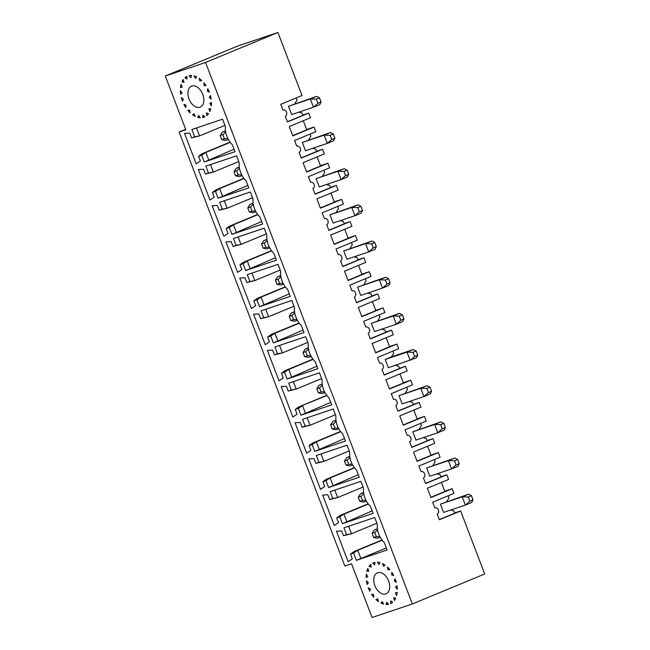 <?xml version="1.0" encoding="UTF-8"?>
<svg xmlns="http://www.w3.org/2000/svg" width="650" height="650" viewBox="0 0 650 650"><rect width="100%" height="100%" fill="white"/><g stroke="black" fill="none" stroke-linecap="round" stroke-linejoin="round"><path stroke-width="0.97" d="M406.729 387.262L407.542 389.391L405.34 393.023M430.007 387.181L426.863 388.481L420.81 388.31L398.994 395.647L427.107 385.702L430.007 387.181L431.584 391.316L430.259 393.965L423.962 396.573L428.439 392.616L431.584 391.316M398.994 395.647L402.155 403.91L423.962 396.573L420.81 388.31L427.107 385.702M409.321 401.497L412.49 402.35L413.368 404.649L397.889 411.06M386.157 337.74L389.618 346.816L375.578 352.633M389.512 346.548L396.906 344.061L398.686 348.709L377.439 357.508L379.608 363.188A3.323 2.551 71.4 0 1 379.738 363.147L379.608 363.188M399.474 368.266L405.389 366.275L384.15 375.074L381.981 369.395A3.323 2.551 71.4 0 0 383.183 365.398A3.323 2.551 71.4 0 0 379.738 363.147M298.35 408.354L295.246 409.394L297.074 414.172L292.866 417.04L281.231 386.555L286.414 386.271L288.243 391.04L291.338 390L288.73 383.159L319.434 372.832L322.116 379.86A15.624 9.977 -112.5 0 0 328.981 397.841L331.671 404.869L300.958 415.196L298.35 408.354L302.526 405.616L305.459 413.303L300.958 415.196M389.391 388.798L403.431 382.988L399.961 373.912M391.479 356.866L413.294 349.537L416.195 351.016L417.771 355.144L416.447 357.801L388.342 367.746L385.19 359.474L391.479 356.866M416.195 351.016L413.051 352.316L406.998 352.137L385.19 359.474M413.051 352.316L414.627 356.452L410.158 360.409L406.998 352.137L413.294 349.537M316.834 388.716L318.419 392.852L321.1 391.942L319.524 387.814L316.834 388.716L319.028 385.312L322.164 384.012M395.509 365.332L398.678 366.178L399.563 368.485L384.077 374.896M321.62 378.56L296.213 389.082L288.243 391.04M414.627 356.452L417.771 355.144M319.028 385.312L322.189 384.248M321.1 391.942L324.569 391.852M322.359 385.304L319.524 387.814M324.984 392.632L322.189 393.575L318.419 392.852M391.527 356.85L393.729 353.218L392.925 351.098M405.389 366.275L407.168 370.931L385.921 379.722L389.48 389.025L410.719 380.226L412.498 384.881L391.251 393.673L393.421 399.36A3.323 2.551 71.4 0 1 393.551 399.311L393.421 399.352M185.64 129.301L179.099 132.007L344.833 566.02L351.544 563.761L372.068 617.5L412.327 603.964L484.705 573.983L460.639 510.949L454.724 512.939M179.099 132.007L185.811 129.748L165.295 76.017L205.554 62.473L412.327 603.964M283.262 377.999L279.053 380.876L267.418 350.391L272.61 350.098L274.43 354.876L277.526 353.836L274.918 346.994L305.622 336.668L308.303 343.696A15.624 9.977 -112.5 0 0 315.177 361.676L317.858 368.704L287.146 379.031L284.537 372.19L281.442 373.23L283.262 377.999M363.553 488.361A15.624 9.977 -112.5 0 0 370.419 506.35L373.1 513.37L342.396 523.697L339.779 516.856L336.684 517.904L338.504 522.673L334.303 525.541L322.66 495.064L327.852 494.772L329.672 499.549L332.776 498.501L330.159 491.668L360.872 481.341L363.553 488.361M324.691 486.509L320.491 489.377L308.848 458.892L314.039 458.608L315.859 463.377L318.963 462.337L316.347 455.496L347.059 445.169L349.741 452.197A15.624 9.977 -112.5 0 0 356.606 470.177L359.287 477.206L328.583 487.532L325.967 480.691L322.871 481.731L324.691 486.509M348.603 526.273L351.455 533.756L343.484 535.714L341.664 530.944L336.473 531.229L348.116 561.714L352.316 558.846L350.496 554.068L354.079 551.525L357.768 550.29L360.904 558.504L386.319 547.983M343.484 535.714L346.58 534.674L343.972 527.832L374.676 517.506L377.366 524.534A15.624 9.977 -112.5 0 0 384.231 542.514L387.091 550.006L356.379 560.332L353.592 553.028L350.496 554.068M369.094 566.264A22.133 14.137 67.5 0 1 370.825 564.395L371.158 567.166L369.094 566.264L370.955 565.492M366.836 571.244A22.133 14.137 67.5 0 1 367.811 568.474L368.786 571.228L366.836 571.244L368.542 570.529M366.178 577.533A22.133 14.137 67.5 0 1 366.308 574.169L367.819 576.607L366.178 577.533M367.217 584.447A22.133 14.137 67.5 0 1 366.478 580.848L368.363 582.725L367.217 584.447M369.826 591.248A22.133 14.137 67.5 0 1 368.298 587.811L370.354 588.9L369.826 591.248M373.726 597.196A22.133 14.137 67.5 0 1 371.581 594.279L373.579 594.474L373.726 597.196M377.683 598.845L378.495 601.632A22.133 14.137 67.5 0 1 375.96 599.568L377.683 598.845L375.96 599.568M383.614 604.094A22.133 14.137 67.5 0 1 380.965 603.094L382.233 601.534L383.614 604.094M388.529 604.305A22.133 14.137 67.5 0 1 386.059 604.484L386.726 602.258L388.529 604.305M392.714 602.249A22.133 14.137 67.5 0 1 390.683 603.582L390.683 600.925L392.714 602.249M394.331 600.494L393.664 597.691L395.704 598.138A22.133 14.137 67.5 0 1 394.331 600.494M395.363 592.906L396.622 595.538A22.133 14.137 67.5 0 0 397.183 592.434L395.363 592.906M395.574 587.08L397.296 589.266A22.133 14.137 67.5 0 0 396.988 585.739L395.574 587.08L397.085 586.454M394.29 580.848L396.289 582.351A22.133 14.137 67.5 0 0 395.143 578.784L394.29 580.848L395.671 580.279M391.649 574.892L393.705 575.543A22.133 14.137 67.5 0 0 391.836 572.325L391.649 574.892L393.047 574.308M389.821 569.579L387.928 569.847L387.449 567.06A22.133 14.137 67.5 0 1 389.821 569.579M383.541 566.272L385.06 565.11A22.133 14.137 67.5 0 0 382.436 563.558L383.541 566.272M379.941 562.616L378.958 564.541L377.349 562.201A22.133 14.137 67.5 0 1 379.941 562.616M374.676 564.85L375.017 562.372A22.133 14.137 67.5 0 0 373.271 562.892A22.133 14.137 67.5 0 0 372.734 563.136L374.676 564.85M374.863 585.658A11.343 7.247 -112.5 0 0 386.084 593.824A11.343 7.247 -112.5 0 0 388.432 580.572A11.343 7.247 -112.5 0 0 377.398 572.861A11.343 7.247 -112.5 0 0 374.863 585.658M310.887 450.336L306.678 453.212L295.035 422.727L300.227 422.435L302.055 427.212L305.151 426.164L302.543 419.331L333.247 409.004L335.928 416.024A15.624 9.977 -112.5 0 0 342.794 434.013L345.483 441.033L314.771 451.36L312.162 444.527L309.059 445.567L310.887 450.336M269.449 341.835L265.249 344.703L253.606 314.218L258.798 313.934L260.618 318.703L263.713 317.663L261.105 310.822L291.809 300.495L294.499 307.523A15.624 9.977 -112.5 0 0 301.364 325.504L304.046 332.532L273.341 342.859L270.725 336.017L267.629 337.066L269.449 341.835M255.637 305.671L251.436 308.539L239.793 278.054L244.985 277.769L246.805 282.539L249.909 281.499L247.293 274.658L278.005 264.331L280.686 271.359A15.624 9.977 -112.5 0 0 287.552 289.339L290.233 296.368L259.529 306.694L256.912 299.853L253.817 300.893L255.637 305.671M241.824 269.498L237.624 272.374L225.981 241.889L231.172 241.597L232.993 246.374L236.096 245.326L233.48 238.493L264.192 228.166L266.874 235.186A15.624 9.977 -112.5 0 0 273.739 253.175L276.421 260.195L245.716 270.522L243.1 263.689L240.004 264.729L241.824 269.498M228.02 233.334L223.811 236.202L212.168 205.717L217.36 205.433L219.188 210.202L222.284 209.162L219.676 202.321L250.38 191.994L253.061 199.022A15.624 9.977 -112.5 0 0 259.927 217.002L262.616 224.031L231.904 234.357L229.296 227.516L226.192 228.556L228.02 233.334M214.207 197.161L209.999 200.037L198.364 169.553L203.548 169.26L205.376 174.037L208.471 172.989L205.863 166.156L236.568 155.829L239.249 162.849A15.624 9.977 -112.5 0 0 246.114 180.838L248.804 187.858L218.091 198.185L215.483 191.352L212.379 192.392L214.207 197.161M222.576 119.194L225.436 126.685A15.624 9.977 -112.5 0 0 232.31 144.666L234.991 151.694L204.279 162.021L201.671 155.179L198.575 156.227L200.395 160.997L196.186 163.865L184.551 133.38L189.743 133.096L191.563 137.865L194.659 136.825L191.872 129.521L222.576 119.194M197.681 117.358A22.133 14.137 -112.5 0 0 200.273 117.772L198.664 115.44L197.681 117.358L199.477 116.618M192.562 114.863A22.133 14.137 -112.5 0 0 195.187 116.423L194.074 113.709L192.562 114.863L194.261 114.164M187.801 110.394A22.133 14.137 -112.5 0 0 190.174 112.921L189.686 110.126L187.801 110.394M183.918 104.439A22.133 14.137 -112.5 0 0 185.778 107.656L185.973 105.089L183.918 104.439M181.334 97.63A22.133 14.137 -112.5 0 0 182.479 101.197L183.324 99.125L181.334 97.63M180.318 90.716A22.133 14.137 -112.5 0 0 180.635 94.242L182.041 92.901L180.318 90.716M180.993 84.443A22.133 14.137 -112.5 0 0 180.44 87.547L182.26 87.076L180.993 84.443M183.284 79.487A22.133 14.137 -112.5 0 0 181.919 81.835L183.95 82.282L183.284 79.487M186.94 76.391A22.133 14.137 -112.5 0 0 184.909 77.724L186.94 79.048L186.94 76.391M191.563 75.489A22.133 14.137 -112.5 0 0 189.085 75.668L190.889 77.724L191.563 75.489M194.009 75.879L195.382 78.439L196.649 76.879A22.133 14.137 -112.5 0 0 194.009 75.879M199.932 81.128L199.127 78.341A22.133 14.137 -112.5 0 1 201.662 80.413L199.932 81.128M204.043 85.499L203.897 82.786A22.133 14.137 -112.5 0 1 206.042 85.694L204.043 85.499L205.506 84.898M207.269 91.081L207.797 88.725A22.133 14.137 -112.5 0 1 209.324 92.17L207.269 91.081L208.642 90.513M209.259 97.256L210.405 95.526A22.133 14.137 -112.5 0 1 211.144 99.125L209.259 97.256L210.681 96.663M211.437 102.448L209.796 103.366L211.315 105.812A22.133 14.137 -112.5 0 0 211.437 102.448M208.829 108.745L210.787 108.737A22.133 14.137 -112.5 0 1 209.812 111.499L208.829 108.745M208.52 113.718L206.464 112.816L206.798 115.578A22.133 14.137 -112.5 0 0 208.52 113.718M202.946 115.131L204.888 116.838A22.133 14.137 -112.5 0 1 204.352 117.081A22.133 14.137 -112.5 0 1 202.605 117.609L202.946 115.131M189.004 98.946A11.343 7.247 67.5 0 1 191.539 86.149A11.343 7.247 67.5 0 1 202.572 93.86A11.343 7.247 67.5 0 1 200.224 107.112A11.343 7.247 67.5 0 1 189.004 98.946M375.7 310.375L383.094 307.889L384.873 312.544L363.626 321.336L365.804 327.023A3.323 2.551 71.4 0 1 365.926 326.974A3.323 2.551 71.4 0 1 369.371 329.225A3.323 2.551 71.4 0 1 368.168 333.223L370.338 338.91L391.576 330.111L393.356 334.758L372.117 343.558L375.668 352.861L396.906 344.061M383.094 307.889L361.855 316.688L358.304 307.393L379.543 298.594L377.772 293.938L371.857 295.929M361.896 274.211L369.281 271.724L371.061 276.372L349.822 285.171L351.991 290.859A3.323 2.551 71.4 0 1 352.113 290.81A3.323 2.551 71.4 0 1 355.566 293.061A3.323 2.551 71.4 0 1 354.356 297.058L356.525 302.738L377.772 293.938M369.281 271.724L348.043 280.524L344.492 271.221L365.731 262.421L363.959 257.774L358.044 259.764M348.083 238.046L355.477 235.56L357.248 240.207L336.009 249.007L338.179 254.686A3.323 2.551 71.4 0 1 338.301 254.637A3.323 2.551 71.4 0 1 341.754 256.888A3.323 2.551 71.4 0 1 340.543 260.886L342.713 266.573L363.959 257.774M355.477 235.56L334.23 244.351L330.679 235.056L351.926 226.257L350.147 221.609L344.232 223.592M334.271 201.874L341.664 199.388L343.436 204.035L322.197 212.834L324.366 218.522A3.323 2.551 71.4 0 1 324.496 218.473A3.323 2.551 71.4 0 1 327.941 220.724A3.323 2.551 71.4 0 1 326.731 224.721L328.908 230.401L350.147 221.609M341.664 199.388L320.418 208.187L316.867 198.884L338.114 190.084L336.334 185.437L330.419 187.428M320.458 165.709L327.852 163.223L329.631 167.871L308.384 176.67L310.554 182.349A3.323 2.551 71.4 0 1 310.684 182.309A3.323 2.551 71.4 0 1 314.129 184.559A3.323 2.551 71.4 0 1 312.926 188.549L315.096 194.236L336.334 185.437M327.852 163.223L306.613 172.014L303.054 162.719L324.301 153.92L322.522 149.273L316.607 151.263M306.646 129.537L314.039 127.051L315.819 131.706L294.572 140.498L296.741 146.185A3.323 2.551 71.4 0 1 296.871 146.136A3.323 2.551 71.4 0 1 300.316 148.387A3.323 2.551 71.4 0 1 299.114 152.384L301.283 158.072L322.522 149.273M314.039 127.051L292.801 135.85L289.25 126.547L310.489 117.756L308.717 113.1L302.803 115.091M205.554 62.473L277.932 32.5L302.006 95.534L280.759 104.333L282.937 110.013A3.323 2.551 71.4 0 1 283.059 109.972A3.323 2.551 71.4 0 1 286.504 112.222A3.323 2.551 71.4 0 1 285.301 116.22L287.471 121.899L308.717 113.1M444.762 491.213L452.148 488.727L453.927 493.382L432.689 502.182L434.858 507.861A3.323 2.551 71.4 0 1 434.98 507.812A3.323 2.551 71.4 0 1 438.433 510.063A3.323 2.551 71.4 0 1 437.223 514.061L439.392 519.748L460.639 510.949M452.148 488.727L430.909 497.526L427.359 488.231L448.598 479.432L446.826 474.784L440.911 476.767M430.95 455.049L438.344 452.562L440.115 457.21L418.876 466.009L421.046 471.697A3.323 2.551 71.4 0 1 421.168 471.648A3.323 2.551 71.4 0 1 424.621 473.899A3.323 2.551 71.4 0 1 423.41 477.896L425.579 483.576L446.826 474.784M438.344 452.562L417.097 461.362L413.546 452.059L434.793 443.259L433.014 438.612L427.099 440.602M417.137 418.884L424.531 416.398L426.302 421.046L405.064 429.845L407.233 435.524A3.323 2.551 71.4 0 1 407.363 435.476A3.323 2.551 71.4 0 1 410.808 437.734A3.323 2.551 71.4 0 1 409.598 441.724L411.775 447.411L433.014 438.612M424.531 416.398L403.284 425.189L399.734 415.894L420.981 407.095L419.201 402.447L413.286 404.43M393.551 399.311A3.323 2.551 71.4 0 1 396.996 401.562A3.323 2.551 71.4 0 1 395.793 405.559L397.963 411.239L419.201 402.447M165.295 76.017L237.672 46.036L277.932 32.5M391.576 330.111L385.669 332.101M403.325 382.712L410.719 380.226M326.714 395.314L298.838 406.859L326.885 395.525M305.459 413.303L330.72 402.382M293.353 381.607L296.213 389.082L291.338 390M298.838 406.859L295.246 409.394M427.586 446.249L431.056 455.317L417.016 461.134M358.272 497.218L359.848 501.353L362.529 500.451L360.953 496.316L358.272 497.218L360.466 493.813L363.626 492.749M362.529 500.451L365.999 500.354M363.789 493.813L360.953 496.316M366.413 501.142L363.618 502.076L359.848 501.353M360.466 493.813L363.594 492.513M457.632 459.517L454.48 460.817L448.435 460.647L454.724 458.039L457.632 459.517L459.209 463.653L457.884 466.302L451.587 468.91L456.056 464.953L459.209 463.653M454.48 460.817L456.056 464.953M426.619 467.976L448.435 460.647L451.587 468.91L429.78 476.247L426.619 467.976L454.724 458.039M436.946 473.834L440.115 474.679L440.993 476.986L425.514 483.397M434.354 459.599L435.167 461.719L432.965 465.359M368.152 503.815L340.267 515.361L343.956 514.117L346.897 521.812L372.149 510.884M368.314 504.034L343.956 514.117L339.779 516.856M334.791 490.108L337.642 497.583L329.672 499.549M363.058 487.061L337.642 497.583L332.776 498.501M340.267 515.361L336.684 517.904M346.897 521.812L342.396 523.697M344.459 461.053L346.036 465.181L348.725 464.279L347.141 460.151L344.459 461.053L346.653 457.641L349.814 456.584M348.725 464.279L352.186 464.189M349.976 457.641L347.141 460.151M352.609 464.969L349.806 465.912L346.036 465.181M346.653 457.641L349.781 456.349M443.82 423.345L440.668 424.653L434.622 424.474L440.911 421.866L443.82 423.345L445.396 427.481L444.072 430.137L437.775 432.746L442.252 428.789L445.396 427.481M440.668 424.653L442.252 428.789M412.807 431.811L434.622 424.474L437.775 432.746L415.967 440.082L412.807 431.811L440.911 421.866M423.134 437.669L426.302 438.514L427.18 440.822L411.702 447.233M420.542 423.434L421.354 425.555L419.152 429.187M354.339 467.642L326.454 479.196L330.151 477.953L333.084 485.639L358.337 474.711M354.502 467.862L330.151 477.953L325.967 480.691M320.978 453.944L323.838 461.419L315.859 463.377M349.245 450.897L323.838 461.419L318.963 462.337M326.454 479.196L322.871 481.731M333.084 485.639L328.583 487.532M403.203 424.97L417.243 419.152L413.774 410.077M330.647 424.881L332.223 429.016L334.912 428.114L333.328 423.979L330.647 424.881L332.841 421.476L336.001 420.412M334.912 428.114L338.382 428.017M336.164 421.476L333.328 423.979M338.796 428.805L335.993 429.747L332.223 429.016M332.841 421.476L335.977 420.176M426.863 388.481L428.439 392.616M340.527 431.478L312.65 443.024L316.339 441.781L319.272 449.475L344.533 438.547M340.697 431.698L316.339 441.781L312.162 444.527M307.166 417.771L310.026 425.254L302.055 427.212M335.433 414.724L310.026 425.254L305.151 426.164M312.65 443.024L309.059 445.567M319.272 449.475L314.771 451.36M356.379 560.332L360.904 558.504M373.815 562.689L372.734 563.136M389.496 569.197L387.928 569.847M387.985 603.688L386.059 604.484M380.965 603.094L382.688 602.387M381.964 539.979L354.079 551.525M382.127 540.199L357.768 550.29L353.592 553.028M372.084 533.382L373.661 537.517L376.342 536.616L374.766 532.48L372.084 533.382L374.27 529.977L377.439 528.913M376.342 536.616L379.811 536.526M377.601 529.977L374.766 532.48M380.226 537.306L377.431 538.249L373.661 537.517M374.27 529.977L377.406 528.686M471.437 495.682L468.293 496.99L462.239 496.811L468.536 494.203L471.437 495.682L473.021 499.817L471.697 502.474L465.4 505.082L469.869 501.118L473.021 499.817M468.293 496.99L469.869 501.118M440.432 504.148L462.239 496.811L465.4 505.082L443.584 512.411L440.432 504.148L468.536 494.203M450.751 510.006L453.927 510.851L454.805 513.151L439.327 519.569M448.167 495.771L448.979 497.892L446.777 501.524M376.87 523.234L351.455 533.756L346.58 534.674M430.82 497.307L444.86 491.489L441.399 482.414M303.022 352.544L304.606 356.679L307.287 355.777L305.711 351.642L303.022 352.544L305.216 349.139L308.376 348.075M307.287 355.777L310.757 355.68M308.547 349.139L305.711 351.642M311.171 356.468L308.376 357.411L304.606 356.679M305.216 349.139L308.352 347.839M402.382 314.844L399.238 316.152L393.185 315.973L399.482 313.365L402.382 314.844L403.959 318.979L402.634 321.636L396.346 324.236L400.814 320.279L403.959 318.979M399.238 316.152L400.814 320.279M371.377 323.31L393.185 315.973L396.346 324.236L374.53 331.573L371.377 323.31L399.482 313.365M381.696 329.168L384.873 330.013L385.751 332.312L370.273 338.723M379.113 314.925L379.917 317.054L377.723 320.686M312.902 359.141L285.025 370.687L288.714 369.452L291.647 377.138L316.908 366.21M313.072 359.361L288.714 369.452L284.537 372.19M279.549 345.434L282.401 352.918L274.43 354.876M307.808 342.387L282.401 352.918L277.526 353.836M285.025 370.687L281.442 373.23M291.647 377.138L287.146 379.031M361.766 316.461L375.806 310.651L372.344 301.576M289.217 316.379L290.794 320.515L293.475 319.613L291.899 315.477L289.217 316.379L291.403 312.975L294.572 311.911M293.475 319.613L296.944 319.516M294.734 312.975L291.899 315.477M297.359 320.296L294.564 321.238L290.794 320.515M291.403 312.975L294.539 311.675M388.57 278.679L385.426 279.979L379.373 279.809L385.669 277.201L388.57 278.679L390.154 282.807L388.83 285.464L382.533 288.072L387.002 284.115L390.154 282.807M385.426 279.979L387.002 284.115M357.565 287.137L379.373 279.809L382.533 288.072L360.717 295.409L357.565 287.137L385.669 277.201M367.884 292.996L371.061 293.841L371.938 296.148L356.46 302.559M365.3 278.761L366.113 280.881L363.911 284.513M299.098 322.977L271.213 334.523L274.901 333.279L277.842 340.966L303.095 330.046M299.26 323.196L274.901 333.279L270.725 336.017M265.736 309.27L268.588 316.745L260.618 318.703M294.003 306.223L268.588 316.745L263.713 317.663M271.213 334.523L267.629 337.066M277.842 340.966L273.341 342.859M347.953 280.296L361.993 274.479L358.532 265.403M275.405 280.215L276.981 284.342L279.662 283.441L278.086 279.305L275.405 280.215L277.599 276.803L280.759 275.738M279.662 283.441L283.132 283.351M280.922 276.803L278.086 279.305M283.546 284.131L280.751 285.074L276.981 284.342M277.599 276.803L280.727 275.511M374.766 242.507L371.613 243.815L365.568 243.636L371.857 241.028L374.766 242.507L376.342 246.643L375.017 249.299L368.721 251.908L373.189 247.943L376.342 246.643M371.613 243.815L373.189 247.943M343.752 250.973L365.568 243.636L368.721 251.908L346.913 259.236L343.752 250.973L371.857 241.028M354.079 256.831L357.248 257.676L358.126 259.976L342.648 266.394M351.488 242.596L352.3 244.717L350.098 248.349M285.285 286.804L257.4 298.358L261.089 297.115L264.03 304.801L289.283 293.873M285.447 287.024L261.089 297.115L256.912 299.853M251.924 273.098L254.776 280.581L246.805 282.539M280.191 270.059L254.776 280.581L249.909 281.499M257.4 298.358L253.817 300.893M264.03 304.801L259.529 306.694M334.149 244.132L348.189 238.314L344.719 229.239M261.592 244.043L263.169 248.178L265.858 247.276L264.274 243.141L261.592 244.043L263.786 240.638L266.947 239.574M265.858 247.276L269.319 247.179M267.109 240.638L264.274 243.141M269.742 247.967L266.939 248.901L263.169 248.178M263.786 240.638L266.914 239.338M360.953 206.343L357.801 207.643L351.756 207.472L358.044 204.864L360.953 206.343L362.529 210.478L361.205 213.127L354.908 215.735L359.385 211.778L362.529 210.478M357.801 207.643L359.385 211.778M329.94 214.809L351.756 207.472L354.908 215.735L333.101 223.072L329.94 214.809L358.044 204.864M340.267 220.659L343.436 221.512L344.313 223.811L328.835 230.222M337.675 206.424L338.488 208.544L336.286 212.184M271.473 250.64L243.588 262.186L247.284 260.942L250.217 268.637L275.47 257.709M271.635 250.859L247.284 260.942L243.1 263.689M238.111 236.933L240.971 244.408L232.993 246.374M266.378 233.886L240.971 244.408L236.096 245.326M243.588 262.186L240.004 264.729M250.217 268.637L245.716 270.522M320.336 207.959L334.376 202.15L330.907 193.074M317.094 156.902L320.564 165.977L306.524 171.795M247.78 207.878L249.356 212.006L252.046 211.104L250.461 206.976L247.78 207.878L249.974 204.474L253.134 203.409M252.046 211.104L255.515 211.014M253.297 204.466L250.461 206.976M255.929 211.794L253.126 212.737L249.356 212.006M249.974 204.474L253.11 203.174M347.141 170.17L343.996 171.478L337.943 171.299L344.24 168.699L347.141 170.17L348.717 174.306L347.392 176.963L341.096 179.571L345.572 175.614L348.717 174.306M343.996 171.478L345.572 175.614M316.127 178.636L337.943 171.299L341.096 179.571L319.288 186.907L316.127 178.636L344.24 168.699M326.454 184.494L329.623 185.339L330.509 187.647L315.023 194.058M323.863 170.259L324.675 172.38L322.473 176.012M257.66 214.476L229.783 226.021L233.472 224.778L236.405 232.464L261.666 221.536M257.831 214.687L233.472 224.778L229.296 227.516M224.299 200.769L227.159 208.244L219.188 210.202M252.566 197.722L227.159 208.244L222.284 209.162M229.783 226.021L226.192 228.556M236.405 232.464L231.904 234.357M303.29 120.737L306.751 129.813L292.711 135.623M233.967 171.706L235.552 175.841L238.233 174.939L236.657 170.804L233.967 171.706L236.161 168.301L239.322 167.237M238.233 174.939L241.703 174.842M239.493 168.301L236.657 170.804M242.117 175.63L239.322 176.572L235.552 175.841M236.161 168.301L239.297 167.001M333.328 134.006L330.184 135.306L324.131 135.135L330.428 132.527L333.328 134.006L334.904 138.141L333.58 140.798L327.291 143.398L331.76 139.441L334.904 138.141M330.184 135.306L331.76 139.441M302.323 142.472L324.131 135.135L327.291 143.398L305.476 150.735L302.323 142.472L330.428 132.527M312.642 148.33L315.811 149.175L316.696 151.474L301.21 157.885M310.058 134.087L310.863 136.216L308.661 139.847M243.847 178.303L215.971 189.849L219.659 188.614L222.592 196.3L247.853 185.372M244.018 178.523L219.659 188.614L215.483 191.352M210.486 164.596L213.346 172.079L205.376 174.037M238.753 161.549L213.346 172.079L208.471 172.989M215.971 189.849L212.379 192.392M222.592 196.3L218.091 198.185M220.155 135.541L221.739 139.677L224.421 138.775L222.844 134.639L220.155 135.541L222.349 132.137L225.509 131.072M224.421 138.775L227.89 138.678M225.68 132.129L222.844 134.639M228.304 139.457L225.509 140.4L221.739 139.677M222.349 132.137L225.485 130.837M319.516 97.841L316.371 99.141L310.318 98.962L316.615 96.362L319.516 97.841L321.092 101.969L319.767 104.626L313.479 107.234L317.947 103.277L321.092 101.969M316.371 99.141L317.947 103.277M288.511 106.299L310.318 98.962L313.479 107.234L291.663 114.571L288.511 106.299L316.615 96.362M298.829 112.157L302.006 113.003L302.884 115.31L287.406 121.721M296.246 97.922L297.05 100.043L294.856 103.675M230.035 142.139L202.158 153.684L205.847 152.441L208.78 160.127L234.041 149.207M230.206 142.358L205.847 152.441L201.671 155.179M196.503 127.961L199.534 135.907L191.563 137.865M224.941 125.385L199.534 135.907L194.659 136.825M202.158 153.684L198.575 156.227M208.78 160.127L204.279 162.021M204.75 116.716L202.605 117.609M211.445 102.684L209.796 103.366M186.94 76.887L184.909 77.724M181.919 81.835L183.674 81.112M182.146 86.84L180.44 87.547"/></g></svg>
